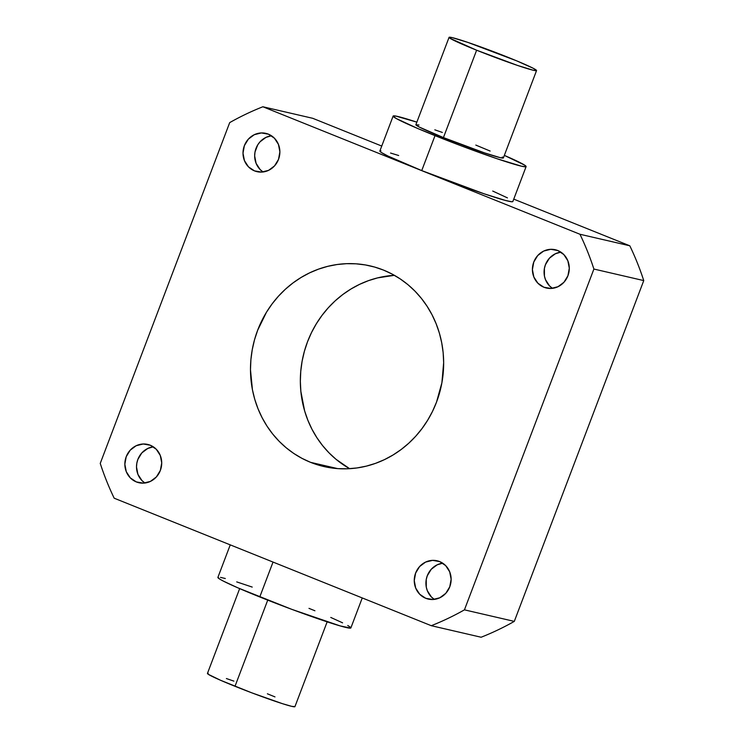 <?xml version="1.0" encoding="UTF-8"?>
<svg xmlns="http://www.w3.org/2000/svg" width="744" height="744" viewBox="0 0 744 744"><rect width="100%" height="100%" fill="white"/><g stroke="black" fill="none" stroke-linecap="round" stroke-linejoin="round"><path stroke-width="1.12" d="M557.823 250.542A19.651 18.377 103 0 1 568.388 274.406A19.651 18.377 103 0 1 546.422 288.03A19.651 18.377 103 0 1 543.883 287.231L550.951 288.467L558 286.71L563.961 282.246L567.923 275.754L569.29 268.203L567.849 260.763L563.822 254.56L557.823 250.542L550.755 249.305L543.706 251.054L537.745 255.527L533.783 262.018L532.416 269.57L533.848 277.01L537.884 283.213L543.883 287.231A19.651 18.377 103 0 1 533.318 263.367A19.651 18.377 103 0 1 555.284 249.742A19.651 18.377 103 0 1 557.823 250.542M439.667 561.59A19.651 18.377 103 0 1 450.232 585.454A19.651 18.377 103 0 1 428.265 599.087A19.651 18.377 103 0 1 425.726 598.288L432.785 599.515L439.834 597.767L445.805 593.303L449.767 586.802L451.134 579.26L449.692 571.82L445.665 565.607L439.667 561.59L432.599 560.353L425.549 562.111L419.588 566.575L415.626 573.075L414.259 580.618L415.691 588.058L419.728 594.261L425.726 598.288A19.651 18.377 103 0 1 415.161 574.414A19.651 18.377 103 0 1 437.128 560.79A19.651 18.377 103 0 1 439.667 561.59M150.26 445.219A19.651 18.377 103 0 1 160.816 469.092A19.651 18.377 103 0 1 138.858 482.716A19.651 18.377 103 0 1 136.319 481.917L143.378 483.154L150.428 481.396L156.389 476.932L160.36 470.431L161.727 462.889L160.286 455.449L156.259 449.246L150.26 445.219L143.192 443.991L136.143 445.74L130.181 450.204L126.21 456.704L124.843 464.247L126.285 471.696L130.312 477.899L136.319 481.917A19.651 18.377 103 0 1 125.755 458.053A19.651 18.377 103 0 1 147.721 444.428A19.651 18.377 103 0 1 150.26 445.219M268.417 134.171A19.651 18.377 103 0 1 278.972 158.044A19.651 18.377 103 0 1 257.015 171.669A19.651 18.377 103 0 1 254.476 170.869L261.535 172.097L268.584 170.348L274.545 165.884L278.516 159.383L279.884 151.841L278.442 144.401L274.415 138.198L268.417 134.171L261.349 132.944L254.299 134.692L248.338 139.156L244.367 145.657L243 153.199L244.441 160.639L248.468 166.842L254.476 170.869A19.651 18.377 103 0 1 243.911 147.005A19.651 18.377 103 0 1 265.878 133.371A19.651 18.377 103 0 1 268.417 134.171M239.661 588.616L207.446 673.422A46.798 2.399 20.8 0 0 235.002 686.294L267.728 600.138L235.002 686.294A46.798 2.399 20.8 0 0 294.931 706.661L327.146 621.854M230.249 544.868L217.89 577.409A71.126 3.646 20.8 0 0 259.768 596.967L273.029 562.064L259.768 596.967A71.126 3.646 20.8 0 0 350.87 627.927L362.254 597.944M449.069 37.34L415.877 124.713A46.798 2.399 20.8 0 0 443.433 137.584L476.625 50.211A46.798 2.399 -159.2 0 1 449.069 37.34A46.798 2.399 -159.2 0 1 508.998 57.706A46.798 2.399 -159.2 0 1 536.554 70.578A46.798 2.399 -159.2 0 1 476.625 50.211L443.433 137.584L419.43 127.131L415.877 124.797L418.974 124.992M393.13 116.073L379.858 151.023A71.126 3.646 20.8 0 0 421.736 170.59L435.017 135.641A71.126 3.646 -159.2 0 1 393.13 116.073A71.126 3.646 -159.2 0 1 416.854 122.146L395.724 116.055L393.12 116.204L396.254 118.519L418.137 128.675L460.536 145.582L497.327 158.825L521.404 166.172L525.887 166.758L524.669 165.149L504.339 155.384A71.126 3.646 -159.2 0 1 526.11 166.591A71.126 3.646 -159.2 0 1 435.017 135.641L421.736 170.59L484.046 193.775L505.418 200.443L511.742 201.763L512.839 201.41M310.564 462.34L337.627 468.608L310.564 462.34L319.502 465.4L328.709 467.511L338.092 468.636L347.56 468.785L357.027 467.939L366.392 466.116L375.581 463.335L384.49 459.615L393.037 454.993L401.137 449.525L408.726 443.247L415.719 436.226L422.043 428.535L427.651 420.239L432.487 411.432L436.496 402.188L441.899 382.742L443.657 362.663L443.145 352.628L441.704 342.724L439.36 333.052L436.114 323.696L432.022 314.74L427.103 306.296L421.42 298.418L415.022 291.192L407.963 284.692L400.319 278.981L392.172 274.108L383.579 270.118A102.951 96.236 103 0 1 438.904 395.138A102.951 96.236 103 0 1 323.854 466.525A102.951 96.236 103 0 1 310.564 462.34A102.951 96.236 103 0 1 255.239 337.32A102.951 96.236 103 0 1 370.289 265.933A102.951 96.236 103 0 1 383.579 270.118L374.641 267.059L365.434 264.948L356.051 263.822L346.574 263.674L337.116 264.52L327.741 266.343L318.562 269.123L309.653 272.843L301.106 277.466L292.997 282.934L285.417 289.211L278.423 296.233L272.09 303.924L266.482 312.21L257.647 330.271L254.494 339.868L252.244 349.717L250.895 359.724L250.477 369.787L252.43 389.726L254.783 399.407L258.019 408.763L262.121 417.709L267.031 426.163L272.713 434.04L279.121 441.266L286.17 447.767L293.815 453.477L301.971 458.351L310.564 462.34M475.807 145.08L490.138 151.051M502.414 157.003L503.372 157.868L500.266 157.682L484.428 152.846L443.433 137.584A46.798 2.399 20.8 0 0 503.363 157.951L536.554 70.578M434.822 129.828L442.327 132.432M312.731 118.305L381.746 146.057L312.731 118.305L262.874 106.764L579.957 234.258L262.874 106.764L312.731 118.305M513.751 199.132L629.815 245.799L579.957 234.258A277.958 259.842 103 0 1 593.898 269.049L464.442 609.848A277.958 259.842 103 0 1 431.269 625.695L114.185 498.201A277.958 259.842 103 0 1 100.245 463.41L229.701 122.611A277.958 259.842 103 0 1 262.874 106.764A277.958 259.842 103 0 0 229.701 122.611L100.245 463.41A277.958 259.842 103 0 0 114.185 498.201L431.269 625.695L481.126 637.236A277.958 259.842 -77 0 0 514.299 621.389A277.958 259.842 103 0 1 481.126 637.236L431.269 625.695A277.958 259.842 103 0 0 464.442 609.848L593.898 269.049L643.755 280.59L514.299 621.389L464.442 609.848L514.299 621.389L643.755 280.59A277.958 259.842 -77 0 0 629.815 245.799A277.958 259.842 103 0 1 643.755 280.59L593.898 269.049A277.958 259.842 103 0 0 579.957 234.258L629.815 245.799L513.751 199.132M398.682 155.515L390.553 153.032M380.947 150.809L379.849 151.153L381.3 152.464L388.126 156.119L421.736 170.59A71.126 3.646 20.8 0 0 512.839 201.54L526.11 166.591M507.436 197.876L492.723 191.05M394.385 275.317L377.608 277.884L368.419 280.665L359.51 284.385L350.963 289.007L342.863 294.475L335.274 300.753L328.281 307.774L321.957 315.465L316.349 323.761L311.513 332.568L307.505 341.812L304.361 351.41L302.101 361.259L300.762 371.265L300.344 381.337L300.855 391.372L304.64 410.948L307.886 420.304L311.978 429.26L316.898 437.704L322.58 445.582L328.978 452.808L336.037 459.308L349.615 468.683A102.951 96.236 -77 0 1 303.171 356.069A102.951 96.236 -77 0 1 394.385 275.317M476.625 50.211L517.619 65.463L533.457 70.308L536.564 70.494L533.002 68.169L516.615 60.822L468.013 42.455L452.166 37.619L449.06 37.423L450.018 38.288L476.625 50.211M347.746 625.481L350.471 627.257L350.647 628.094L340.175 625.918L291.806 609.355L237.996 587.899L223.293 581.073L219.331 578.851L218.113 577.242M220.484 577.381L225.302 578.506M236.713 581.892L252.225 587.081M308.983 608.36L314.926 610.768M330.755 617.436L342.593 622.83M294.94 706.577L291.834 706.381L282.543 703.703L251.788 692.831L220.68 680.323L208.394 674.371L207.437 673.506L208.162 673.283M226.381 678.537L233.895 681.132M267.375 693.789L274.992 696.905M271.458 135.771L265.952 137.389L259.991 141.853L257.712 144.903L254.997 152.064L254.662 155.896L256.094 163.336L260.13 169.548L263.078 171.976A19.651 18.377 -77 0 1 255.201 151.078A19.651 18.377 -77 0 1 271.458 135.771M153.301 446.819L147.796 448.446L141.834 452.91L137.873 459.401L136.84 463.121L136.505 466.953L137.938 474.393L141.974 480.596L144.922 483.023A19.651 18.377 -77 0 1 137.045 462.126A19.651 18.377 -77 0 1 153.301 446.819M442.717 563.18L437.212 564.808L431.25 569.272L427.279 575.772L426.247 579.483L426.284 587.118L427.354 590.755L431.381 596.958L434.329 599.385A19.651 18.377 -77 0 1 426.452 578.488A19.651 18.377 -77 0 1 442.717 563.18M560.874 252.132L555.368 253.76L549.407 258.224L545.436 264.724L544.403 268.435L544.441 276.071L545.51 279.707L549.537 285.91L552.485 288.337A19.651 18.377 -77 0 1 544.608 267.44A19.651 18.377 -77 0 1 560.874 252.132"/></g></svg>
